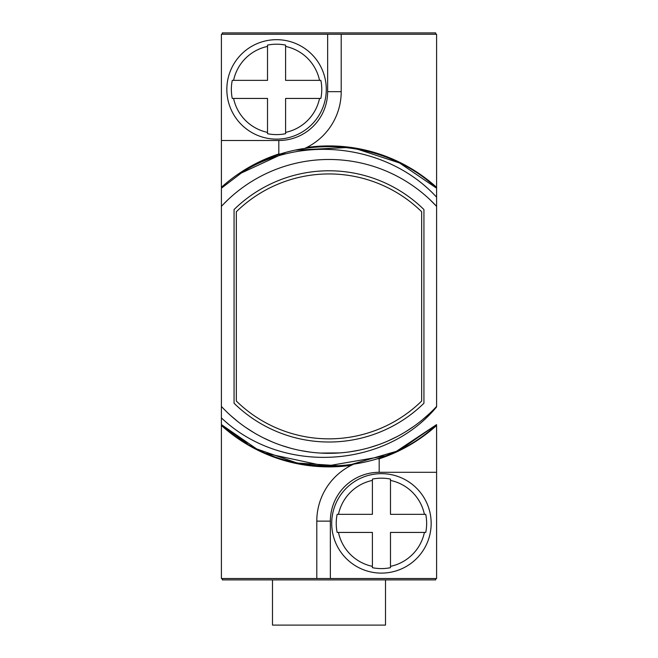 <?xml version="1.0" encoding="UTF-8"?>
<svg xmlns="http://www.w3.org/2000/svg" width="658" height="658" viewBox="0 0 658 658"><rect width="100%" height="100%" fill="white"/><g stroke="black" fill="none" stroke-linecap="round" stroke-linejoin="round"><path stroke-width="0.99" d="M435.686 34.257L435.686 32.9L222.314 32.9L222.314 34.257M222.314 578.538L222.314 579.895L435.686 579.895L435.686 578.538M436.591 406.924C385.58 468.66 281.747 475.389 221.409 417.912L221.409 578.538L436.591 578.538L436.591 425.471A160.478 160.478 0 0 1 379.46 458.741L377.281 458.774A62.387 62.387 0 0 1 379.181 458.741L379.181 472.304L436.591 472.304M327.643 34.257L327.643 91.668A48.824 48.824 0 0 1 278.819 140.491L278.819 154.054L280.719 154.021A62.387 62.387 0 0 1 278.819 154.054L278.548 154.054A160.478 160.478 0 0 0 221.409 187.324L221.409 34.257L341.206 34.257L341.206 91.668A62.387 62.387 0 0 1 304.753 148.404L306.71 147.474A160.478 160.478 0 0 1 436.591 187.324L436.591 34.257L341.206 34.257M436.591 406.447A146.923 146.923 0 0 1 221.409 406.447A146.923 146.923 0 0 0 436.591 406.447L436.591 206.349A146.923 146.923 0 0 0 221.409 206.349L221.409 188.188L243.575 171.302C304.95 133.648 389.437 145.821 436.591 197.17L436.591 187.324L436.591 206.349L429.493 199.218M316.794 578.538L316.794 521.128A62.387 62.387 0 0 1 353.247 464.384L351.29 465.321A160.478 160.478 0 0 1 221.409 425.471L221.409 206.349A146.923 146.923 0 0 1 436.591 206.349M221.409 424.607L221.409 417.912L221.409 424.607C279.346 479.748 378.654 479.748 436.591 424.607C378.654 479.748 279.346 479.748 221.409 424.607C279.346 479.748 378.654 479.748 436.591 424.607C378.654 479.748 279.346 479.748 221.409 424.607C279.346 479.748 378.654 479.748 436.591 424.607C378.654 479.748 279.346 479.748 221.409 424.607C279.346 479.748 378.654 479.748 436.591 424.607C378.654 479.748 279.346 479.748 221.409 424.607C279.346 479.748 378.654 479.748 436.591 424.607C378.654 479.748 279.346 479.748 221.409 424.607C279.346 479.748 378.654 479.748 436.591 424.607C378.654 479.748 279.346 479.748 221.409 424.607C279.346 479.748 378.654 479.748 436.591 424.607C378.654 479.748 279.346 479.748 221.409 424.607C279.346 479.748 378.654 479.748 436.591 424.607C378.654 479.748 279.346 479.748 221.409 424.607L247.244 443.747L221.409 424.607L247.244 443.747L221.409 424.607L247.244 443.747L221.409 424.607L256.604 448.896L221.409 424.607M429.403 413.66L422.074 420.075M414.162 426.121L405.854 431.607M397.136 436.567L388.228 440.852M378.967 444.561L369.59 447.596M359.819 450.047L350.146 451.791M339.956 452.91L320.528 453.074M310.181 452.104L300.55 450.533M290.663 448.23L281.32 445.367M271.91 441.773L263.011 437.669M254.054 432.758L245.878 427.544M237.661 421.474L230.629 415.519M436.591 424.607L401.462 448.871L436.591 424.607L396.412 451.322L350.097 464.836L396.412 451.322L436.591 424.607L396.412 451.322L350.097 464.836L396.412 451.322L436.591 424.607L396.412 451.322L350.097 464.836L396.412 451.322L436.591 424.607M391.543 453.494L385.678 455.846L325.8 466.201L266.383 453.461L325.8 466.201L385.678 455.846L391.543 453.494M339.964 465.856L297.136 463.026L256.604 448.896L297.136 463.026L339.964 465.856L297.136 463.026L256.604 448.896L297.136 463.026L339.964 465.856L297.136 463.026L256.604 448.896L297.136 463.026L339.964 465.856M381.443 573.11A49.728 49.728 0 0 0 431.163 523.39A49.728 49.728 0 0 0 381.443 473.661A49.728 49.728 0 0 0 331.714 523.39A49.728 49.728 0 0 0 381.443 573.11M337.143 514.342L338.467 514.342L337.143 514.342A45.205 45.205 0 0 0 337.143 532.429L338.467 532.429L337.143 532.429M372.395 567.681L372.395 532.429L338.467 532.429A43.913 43.913 0 0 0 372.395 566.357L372.395 567.681A45.205 45.205 0 0 0 390.482 567.681L390.482 566.357L390.482 567.681M390.482 479.09L390.482 480.414L390.482 479.09A45.205 45.205 0 0 0 372.395 479.09L372.395 480.414L372.395 479.09M338.467 514.342L372.395 514.342L372.395 480.414A43.913 43.913 0 0 0 338.467 514.342M425.734 532.429L424.41 532.429L425.734 532.429A45.205 45.205 0 0 0 425.734 514.342L424.41 514.342L425.734 514.342M390.482 480.414L390.482 514.342L424.41 514.342A43.913 43.913 0 0 0 390.482 480.414M424.41 532.429L390.482 532.429L390.482 566.357A43.913 43.913 0 0 0 424.41 532.429M239.931 173.671L285.259 152.656L239.931 173.671M346.832 147.556L295.491 150.106L346.873 147.556M357.031 149.037L399.579 162.987L436.591 188.188L399.579 162.987L357.031 149.037L399.579 162.987L436.591 188.188L399.579 162.987L357.031 149.037L399.579 162.987L436.591 188.188L399.579 162.987L357.031 149.037L399.579 162.987L436.591 188.188L399.579 162.987L357.031 149.037L399.579 162.987L436.591 188.188L399.579 162.987L357.031 149.037L399.579 162.987L436.591 188.188L399.579 162.987L357.031 149.037L399.579 162.987L436.591 188.188L399.579 162.987L357.031 149.037L399.579 162.987L436.591 188.188L399.579 162.987L357.031 149.037L399.579 162.987L436.591 188.188L399.579 162.987L357.031 149.037L399.579 162.987L436.591 188.188L399.579 162.987L357.031 149.037L399.579 162.987L436.591 188.188L399.579 162.987L357.031 149.037L399.579 162.987L436.591 188.188L399.538 162.962L356.94 149.021M228.079 199.621L222.799 204.877M243.575 171.302C302.195 132.883 385.53 140.17 436.591 188.188M423.933 403.247L423.933 209.548A135.622 135.622 0 0 0 234.067 209.548L234.067 403.247A135.622 135.622 0 0 0 423.933 403.247M421.671 401.035L421.671 211.761A132.455 132.455 0 0 0 236.329 211.761L236.329 401.035A132.455 132.455 0 0 0 421.671 401.035M276.557 139.134A49.728 49.728 0 0 0 326.286 89.406A49.728 49.728 0 0 0 276.557 39.677A49.728 49.728 0 0 0 226.837 89.406A49.728 49.728 0 0 0 276.557 139.134M232.266 80.366L233.59 80.366L232.266 80.366A45.205 45.205 0 0 0 232.266 98.445L233.59 98.445L232.266 98.445M267.518 133.697L267.518 98.445L233.59 98.445A43.913 43.913 0 0 0 267.518 132.381L267.518 133.697A45.205 45.205 0 0 0 285.605 133.697L285.605 132.381L285.605 133.697M285.605 45.114L285.605 46.43L285.605 45.114A45.205 45.205 0 0 0 267.518 45.114L267.518 46.43L267.518 45.114M233.59 80.366L267.518 80.366L267.518 46.43A43.913 43.913 0 0 0 233.59 80.366M320.857 98.445L319.533 98.445L320.857 98.445A45.205 45.205 0 0 0 320.857 80.366L319.533 80.366L320.857 80.366M285.605 46.43L285.605 80.366L319.533 80.366A43.913 43.913 0 0 0 285.605 46.43M319.533 98.445L285.605 98.445L285.605 132.381A43.913 43.913 0 0 0 319.533 98.445M385.506 579.895L385.506 625.1L272.494 625.1L272.494 579.895M330.357 578.538L330.357 521.128A48.824 48.824 0 0 1 379.181 472.304M330.357 521.128L316.794 521.128M278.819 140.491L221.409 140.491M327.643 91.668L341.206 91.668"/></g></svg>
